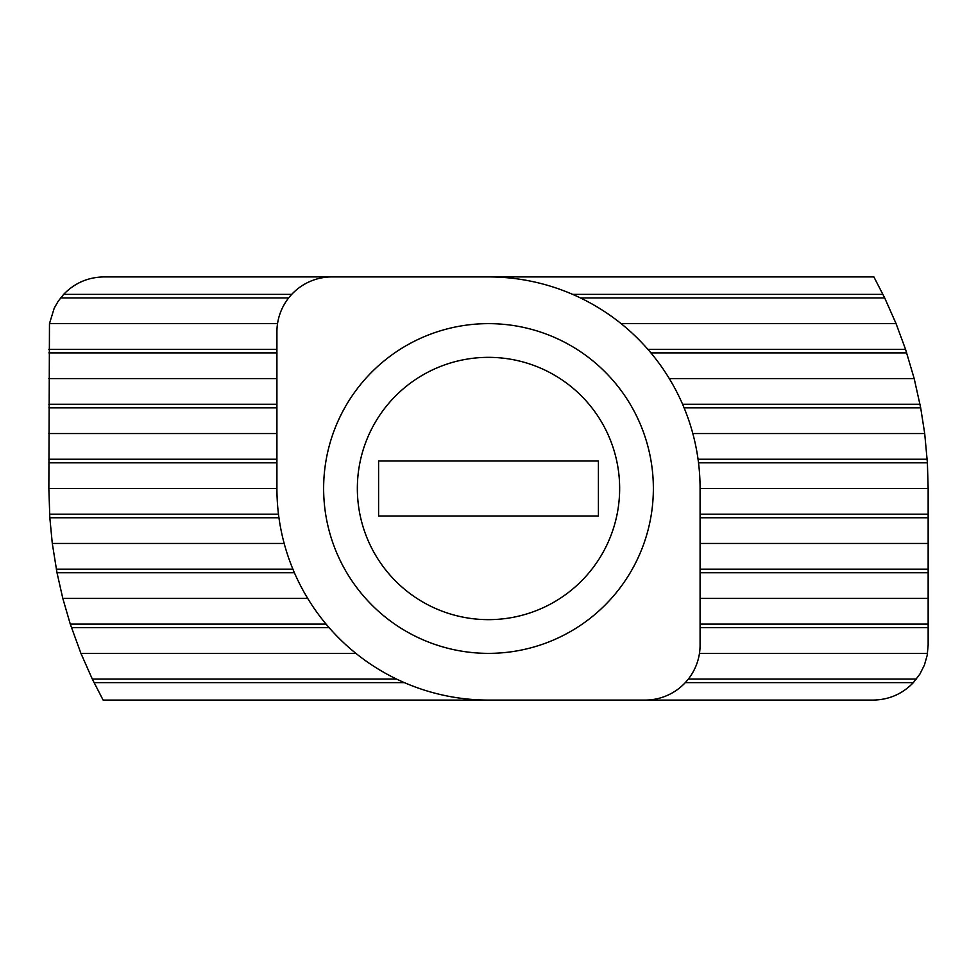 <?xml version="1.0" encoding="UTF-8"?>
<svg xmlns="http://www.w3.org/2000/svg" width="977" height="977" viewBox="0 0 977 977"><rect width="100%" height="100%" fill="white"/><g stroke="black" fill="none" stroke-linecap="round" stroke-linejoin="round"><path stroke-width="1.47" d="M291.708 294.37L63.639 294.37C74.618 283.025 88.015 277.212 103.806 276.918L331.875 276.918A54.956 54.956 0 0 0 276.918 331.875L276.918 488.5A211.582 211.582 0 0 0 488.5 700.082L873.194 700.082C888.985 699.801 902.382 693.975 913.361 682.63L919.894 674.093L924.401 665.068L927.185 655.359L928.15 645.125L928.15 488.5L927.393 462.805L698.518 462.805M927.527 653.369L699.459 653.369M277.541 323.631L49.473 323.631L48.85 488.5L49.827 517.761L52.294 543.456L56.996 572.717L62.809 598.413L70.283 624.108L80.932 653.369L92.302 679.064L103.11 700.082L488.5 700.082M63.639 294.37L58.205 301.209L54.199 308.219L49.473 323.631M355.897 653.369L80.932 653.369M307.706 598.413L62.809 598.413M928.15 598.413L700.082 598.413M284.185 543.456L52.294 543.456M928.15 543.456L700.082 543.456M276.918 488.5L48.85 488.5M276.918 433.544L48.85 433.544M276.918 378.587L48.85 378.587M928.15 488.5L700.082 488.5A211.582 211.582 0 0 0 488.5 276.918L873.89 276.918L884.698 297.936L580.436 297.936M884.698 297.936L896.068 323.631L905.545 349.326L914.191 378.587L920.688 407.849L924.706 433.544L927.393 462.805M924.706 433.544L692.815 433.544M914.191 378.587L669.294 378.587M896.068 323.631L621.103 323.631M645.125 700.082A54.956 54.956 0 0 0 700.082 645.125L700.082 488.5M488.5 276.918L331.875 276.918M488.5 653.369A164.869 164.869 0 0 0 631.276 406.066A164.869 164.869 0 0 0 345.724 406.066A164.869 164.869 0 0 0 488.5 653.369M488.5 619.65A131.15 131.15 0 0 0 602.076 422.919A131.15 131.15 0 0 0 374.924 422.919A131.15 131.15 0 0 0 488.5 619.65M598.413 461.022L598.413 515.978L378.587 515.978L378.587 461.022L598.413 461.022M928.15 627.674L700.082 627.674M276.918 349.326L48.85 349.326M288.655 297.936L60.586 297.936M913.361 682.63L685.292 682.63M916.414 679.064L688.345 679.064M396.564 679.064L92.302 679.064M329.127 627.674L71.455 627.674M326.086 624.108L70.283 624.108M928.15 624.108L700.082 624.108M294.407 572.717L56.996 572.717M928.15 572.717L700.082 572.717M292.892 569.151L56.312 569.151M928.15 569.151L700.082 569.151M278.946 517.761L49.827 517.761M928.15 517.761L700.082 517.761M278.482 514.195L49.607 514.195M276.918 462.805L48.85 462.805M276.918 459.239L48.85 459.239M276.918 407.849L48.85 407.849M276.918 404.283L48.85 404.283M276.918 352.892L48.85 352.892M882.964 294.37L572.644 294.37M404.356 682.63L94.036 682.63M928.15 514.195L700.082 514.195M927.173 459.239L698.054 459.239M920.688 407.849L684.108 407.849M920.004 404.283L682.593 404.283M906.717 352.892L650.914 352.892M905.545 349.326L647.873 349.326"/></g></svg>
